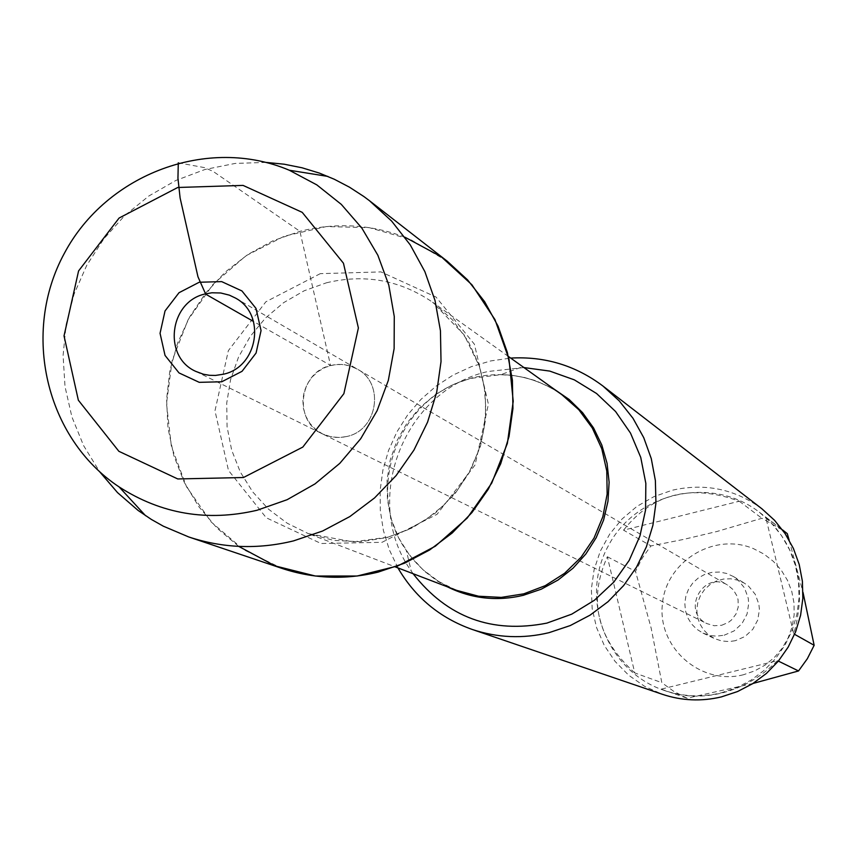 <?xml version="1.0" encoding="UTF-8"?>
<svg xmlns="http://www.w3.org/2000/svg" width="857" height="857" viewBox="0 0 857 857"><rect width="100%" height="100%" fill="white"/><g stroke="black" fill="none" stroke-linecap="round" stroke-linejoin="round"><path stroke-width="0.64" stroke-dasharray="4.29 3.21" d="M721.776 625.246L728.536 622.3L731.449 620.007L735.938 614.137L738.231 607.12L738.081 599.739L737.074 596.183L733.356 589.852L727.743 585.138C703.34 569.766 680.758 611.769 707.046 623.65L714.267 625.749L721.776 625.246M346.999 436.449L341.686 437.391L334.519 437.381L327.524 435.934L322.564 433.942C292.998 421.076 298.879 372.109 330.716 365.51L338.547 364.396L344.45 364.707L350.202 365.982L357.38 369.153C384.922 383.497 377.766 430.107 346.999 436.449C377.766 430.107 384.922 383.497 357.38 369.153L349.849 365.875L341.739 364.439L333.491 364.911L325.521 367.278L318.258 371.402L312.077 377.069L307.288 383.979L304.16 391.788L302.842 400.08L303.41 408.403L305.842 416.352L309.998 423.497L315.665 429.464L322.564 433.942L330.984 436.834L339.886 437.52L346.999 436.449M523.916 367.557L488.051 371.488C403.593 390.16 360.84 500.959 411.231 570.976L413.117 573.719M397.927 567.902L389.292 549.712L383.379 530.44L380.315 510.461L380.154 490.225L382.897 470.129L388.489 450.621L396.802 432.089L407.664 414.927L420.851 399.501L436.095 386.132L453.064 375.098L471.414 366.635L490.761 360.926L510.686 358.087M404.89 237.185C370.653 224.234 335.655 222.284 299.907 231.326L273.008 240.753L247.909 254.454L225.262 272.055L205.659 293.083L189.633 316.983L177.581 343.121L169.836 370.813L166.59 399.319L167.961 427.911L173.896 455.817L184.255 482.287L198.781 506.637L217.089 528.201L238.717 546.38M762.044 508.908C734.963 489.015 705.022 482.791 672.22 490.236L653.859 496.685L636.955 506.38L622.064 518.988L609.702 534.104L600.275 551.201L594.094 569.712L591.362 589.038L592.176 608.513L596.515 627.485L604.239 645.332L615.09 661.443L628.727 675.273L644.668 686.361L662.397 694.309M735.349 640.693L729.328 641.561L721.776 640.993L714.588 638.615L708.46 634.78L703.383 629.627L699.623 623.435L697.384 616.537L696.795 609.295L697.866 602.107L700.555 595.336L704.711 589.37L710.121 584.495L716.484 581.003L723.469 579.064L730.71 578.775L737.802 580.178L744.39 583.167L748.643 586.263L755.296 594.383L758.895 604.281L759.409 609.552L757.77 619.986L752.789 629.317L745.022 636.494L735.349 640.693M743.469 674.738C701.401 685.664 658.112 648.385 662.279 605.213C665.193 561.935 713.86 531.715 753.592 548.694L764.08 554.147L773.41 561.41L781.305 570.248L787.497 580.36L791.782 591.448L794.021 603.135L794.139 615.058L792.136 626.821L788.065 638.058L782.077 648.395L774.342 657.49L765.13 665.075L754.728 670.881L743.469 674.738M634.758 672.927C596.997 638.669 587.859 599.943 607.367 556.761L634.758 672.927L661.818 682.665L651.149 628.063L635.519 571.394L642.289 558.068L649.649 547.58L651.009 545.93L683.49 539.428L716.891 531.501L761.884 518.281L783.662 530.74M607.367 556.761L635.519 571.394M623.553 530.162C652.734 493.321 691.299 483.669 739.259 501.227L623.553 530.162L651.009 545.93M739.259 501.227L761.884 518.281M765.762 517.253C797.556 547.923 806.887 586.788 793.764 633.848L765.762 517.253L782.709 530.162M793.764 633.848L794.589 634.319M789.158 540.156L803.009 592.391M753.035 683.447L687.1 698.209L673.848 691.417L661.818 682.665M777.449 660.651C761.594 676.837 742.923 687.657 721.401 693.131C702.022 697.716 683.672 697.062 666.35 691.171L661.122 689.157L777.449 660.651L778.381 661.101M661.122 689.157L687.1 698.209M720.898 692.938L736.463 687.775L751.021 680.169L764.198 670.324L775.66 658.476L785.087 644.957L792.243 630.109L796.935 614.308L799.056 597.982L798.542 581.549L795.403 565.449L789.736 550.076L781.691 535.85L771.471 523.124L759.356 512.229C711.739 475.185 636.408 492.143 608.341 545.78C579.096 598.786 606.52 670.967 663.682 690.239C682.44 696.634 701.508 697.534 720.898 692.938M724.154 635.23L734.031 630.945L741.958 623.628L747.047 614.094L748.718 603.435L748.193 598.057L744.529 587.966L737.738 579.675L733.388 576.515L726.682 573.462L719.43 572.037L712.049 572.326L704.915 574.308L698.423 577.886L692.906 582.846L688.664 588.952L685.911 595.851L684.818 603.199L685.418 610.591L687.7 617.629L691.535 623.95L696.72 629.199L702.976 633.119L710.303 635.54L716.473 636.162L724.154 635.23M266.013 162.401L235.214 163.419L204.898 169.504L175.856 180.463L148.85 195.996L124.586 215.707L103.686 239.049L86.696 265.434L74.077 294.144L66.128 324.46L63.086 355.569L65.025 386.668L71.913 416.93L83.579 445.576L99.712 471.821M447.215 261.192L410.374 239.424L369.271 227.662L326.421 226.559L284.449 236.136L245.905 255.782L213.114 284.278L188.037 319.886L172.171 360.454L166.504 403.529L171.389 446.518L186.547 486.797L211.111 521.924L243.613 549.723L282.092 568.437M178.288 162.798L204.212 167.565L213.082 171.357L299.907 231.326L330.534 365.403L253.511 321.471M447.279 586.777L437.027 580.832L424.472 571.233L413.438 559.921L406.304 550.43C362.779 490.022 399.726 394.263 472.646 378.162L500.745 374.713L512.593 375.441L524.28 377.444L535.679 380.701L553.665 388.832M520.595 367.492L500.745 374.713C523.231 375.184 543.617 381.858 561.881 394.713C534.329 375.891 504.237 370.31 471.607 377.969L452.7 384.664L435.26 394.67L419.844 407.643L406.936 423.176L396.984 440.744L390.278 459.791L387.064 479.695L387.428 499.813L391.37 519.492L398.773 538.089L409.4 554.993L422.897 569.659L438.848 581.582L456.717 590.387C435.913 582.257 419.105 568.93 406.304 550.43L411.231 570.976M326.431 282.799C364.825 273.651 400.208 280.121 432.592 302.221L452.485 319.897L468.318 341.418L479.406 365.885L485.266 392.26L485.63 419.416L480.488 446.197L470.043 471.457L454.746 494.103L435.249 513.172L412.388 527.848L387.16 537.51L360.647 541.763L333.951 540.435L308.241 533.59L287.245 523.241L268.53 509.187L252.708 491.907L240.281 471.982L231.647 450.054L227.084 426.84L226.719 403.111L230.576 379.619L238.514 357.133L250.276 336.373L265.488 318.011L283.646 302.65L304.181 290.78L326.431 282.799M320.282 273.651L265.874 301.782L228.337 350.684L214.978 410.803L228.465 470.407L266.259 517.778L321.043 543.509L382.04 542.31L437.081 514.275L475.089 464.933L488.404 404.172L474.403 344.214L435.999 297.025L380.969 271.905L320.282 273.651M195.867 371.424L707.046 623.65M235.332 297.99L727.743 585.138M508.362 356.426L432.592 302.221L464.151 334.894L479.395 366.378L484.291 386.989L485.823 408.371L483.884 429.935L478.463 451.061L469.7 471.125L457.842 489.529L443.24 505.737L426.347 519.288L407.675 529.84L387.803 537.168L353.052 541.892L308.241 533.59L395.259 566.884M663.682 690.239L666.35 691.171M759.356 512.229L782.473 529.84M702.976 633.119L714.588 638.615M733.388 576.515L744.39 583.167"/><path stroke-width="1.29" d="M413.117 573.719C447.343 617.426 491.929 633.891 546.862 623.114L571.737 614.158L594.362 600.296L613.805 582.107L629.22 560.349L639.954 535.936L645.578 509.894L645.835 483.337L640.736 457.37L630.506 433.096L615.572 411.51L596.59 393.524L574.34 379.865L549.776 371.092L523.916 367.557M510.686 358.087C544.848 356.18 575.593 365.5 602.932 386.025L619.247 400.894L632.969 418.259L643.746 437.67L651.277 458.624L655.38 480.595L655.937 502.995L652.916 525.266L646.403 546.809L636.569 567.077L623.66 585.535L608.02 601.7L590.066 615.155L570.248 625.567L549.091 632.648C522.995 638.915 497.339 637.833 472.121 629.424C439.92 617.951 415.184 597.447 397.927 567.902M238.717 546.38L275.161 565.931L315.408 576.022L357.123 576.022L397.894 565.899L435.335 546.198L467.236 518.057L491.725 483.112L507.365 443.401L513.225 401.258L508.994 359.169L494.95 319.575L471.928 284.792L441.301 256.8L404.89 237.185M472.121 629.424L662.397 694.309C681.754 700.769 701.412 701.637 721.38 696.902L737.566 691.535L752.703 683.65L766.426 673.42L778.349 661.133L788.183 647.099L795.66 631.673L800.599 615.272L802.859 598.304L802.388 581.217L799.206 564.452L793.4 548.448L785.108 533.611L774.567 520.317L762.044 508.908L602.932 386.025M794.589 634.319L814.15 645.3L807.326 658.733L798.531 670.956L753.035 683.447M782.473 529.84L787.283 533.643L789.158 540.156M803.009 592.391L814.15 645.3M787.283 533.643L782.709 530.162M798.531 670.956L778.381 661.101M223.452 374.209C258.203 366.957 266.398 314.144 235.332 297.99L229.344 295.14L220.752 292.987L211.861 292.783L205.251 293.94C169.3 301.493 162.541 356.93 195.867 371.424L203.398 374.23L209.354 375.291L215.418 375.441L223.452 374.209M221.749 381.772L242.038 371.317L256.072 353.041L261.053 330.577L255.997 308.413L241.931 290.941L221.652 281.61L199.199 282.253L179.006 292.719L165.037 310.93L160.055 333.309L165.037 355.419L179.017 372.924L199.252 382.34L221.749 381.772M243.452 477.52L302.81 447.086L343.882 393.652L358.387 327.963L343.453 263.217L302.221 212.354L243.056 185.401L177.731 187.49L119.102 218.032L78.576 270.941L64.029 335.89L78.351 400.219L118.877 451.307L177.774 478.956L243.452 477.52M99.712 471.821L117.495 492.582L138.127 510.461L151.368 519.438L163.366 526.209L188.754 536.964C223.034 548.276 257.968 549.583 293.576 540.874L322.596 531.019L349.827 516.578L374.552 497.938L396.116 475.581L413.952 450.064L427.6 422.072L436.695 392.335L441.023 361.611L440.444 330.727L435.013 300.475L424.868 271.637L410.289 244.952L391.66 221.117L369.474 200.72L363.946 196.585L349.485 187.19L334.219 179.209L319.436 173.114L302.028 167.779L284.16 164.201L266.013 162.401M188.754 536.964L282.092 568.437C313.523 578.807 345.542 580.039 378.151 572.112L404.729 563.124L429.646 549.969L452.26 532.958L471.971 512.54L488.276 489.251L500.734 463.68L509.026 436.513L512.947 408.446L512.39 380.208L507.376 352.538L498.056 326.153L484.666 301.728L467.568 279.885L447.215 261.192L369.474 200.72M257.068 510.258C207.319 521.849 161.341 514.071 119.112 486.926C45.571 438.259 21.179 332.645 64.318 253.393C106.611 173.692 208.144 135.76 289.312 170.243L316.844 184.898L341.29 204.373L361.847 228.08L377.862 255.257L388.789 285.06L394.274 316.533L394.124 348.66L388.328 380.401L377.08 410.739L360.733 438.688L339.822 463.326L315.022 483.884L287.138 499.695L257.068 510.258M253.511 321.471L205.723 294.197L197.967 276.79L180.109 197.988L177.945 178.192L178.288 162.798M553.665 388.832L569.144 399.48L582.578 412.656L593.58 427.986L601.818 445.04L607.056 463.305L609.123 482.266L607.956 501.356L603.607 520.028L596.172 537.725L585.888 553.933L573.054 568.17L558.046 580.028L541.292 589.166L523.306 595.315C496.792 601.56 471.446 598.711 447.279 586.777M395.259 566.884L456.717 590.387L478.592 596.226L501.27 597.393L523.788 593.837L545.191 585.695L564.57 573.322L581.078 557.221L594.019 538.089L602.835 516.739L607.152 494.082L606.788 471.093L601.764 448.747L592.305 428.007L578.818 409.742L561.881 394.713L508.362 356.426M119.112 486.926L145.561 515.71M289.312 170.243L327.91 176.424"/></g></svg>
